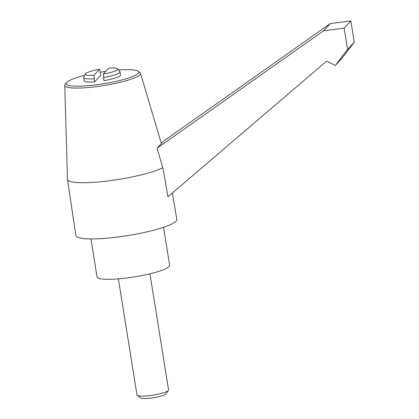 <?xml version="1.0" encoding="UTF-8"?>
<svg xmlns="http://www.w3.org/2000/svg" width="419" height="419" viewBox="0 0 419 419"><rect width="100%" height="100%" fill="white"/><g stroke="black" fill="none" stroke-linecap="round" stroke-linejoin="round"><path stroke-width="0.63" d="M330.324 23.537L163.782 140.994L157.073 148.226L323.615 30.765L330.324 23.537L350.844 20.95L354.249 42.225L342.019 58.225L335.31 65.458L347.54 49.458L354.249 42.225M335.31 65.458L326.679 61.122L167.909 196.783L163.106 168.789L157.073 148.226M323.615 30.765L344.135 28.183L350.844 20.95M344.135 28.183L347.54 49.458M168.422 390.45L165.793 393.98A12.785 2.069 170.9 0 1 151.049 398.05A12.785 2.069 170.9 0 1 140.884 397.971L137.285 395.436A15.985 2.587 -9.1 0 0 149.992 395.536A15.985 2.587 -9.1 0 0 168.422 390.45A15.985 2.587 -9.1 0 0 168.569 389.995L149.955 273.801M163.551 227.297L169.627 265.227A36.762 5.95 170.9 0 1 126.899 277.97A36.762 5.95 170.9 0 1 97.025 276.854L90.949 238.93M84.591 75.436A36.762 5.95 -9.1 0 0 66.427 82.684L65.113 84.449A38.359 6.206 -9.1 0 0 64.751 85.403L67.469 179.175A50.51 8.176 -9.1 0 0 67.485 179.332A50.51 8.176 -9.1 0 0 108.526 180.882A50.51 8.176 -9.1 0 0 162.792 167.7M172.324 193.012L176.844 219.326A51.149 8.275 170.9 0 1 176.064 221.164A51.149 8.275 170.9 0 1 122.458 236.389A51.149 8.275 170.9 0 1 75.834 235.504L67.485 179.332M64.751 85.403A38.359 6.206 -9.1 0 0 95.935 86.702A38.359 6.206 -9.1 0 0 140.491 73.273A38.359 6.206 -9.1 0 0 139.846 72.477L138.045 71.214A36.762 5.95 -9.1 0 0 118.53 69.999M66.427 82.684A36.762 5.95 -9.1 0 0 95.961 84.842A36.762 5.95 -9.1 0 0 138.045 71.214M105.787 71.387A36.762 5.95 -9.1 0 0 100.361 72.215M93.976 75.237A16.461 2.666 170.9 0 1 85.177 74.011L83.784 77.4A18.384 2.975 -9.1 0 0 83.742 77.704L84.24 80.82A18.384 2.975 -9.1 0 0 94.626 81.841L100.832 75.153L99.486 69.297L93.976 75.237L94.626 81.841M103.949 80.668A18.384 2.975 -9.1 0 0 120.541 75.006L120.044 71.89A18.384 2.975 -9.1 0 0 119.907 71.612L117.53 68.831A16.461 2.666 170.9 0 1 103.299 74.063L103.949 80.668M83.742 77.704A18.384 2.975 -9.1 0 0 94.128 78.73M117.53 68.831A16.461 2.666 170.9 0 0 108.809 68.124L103.299 74.063M103.451 77.552A18.384 2.975 -9.1 0 0 120.044 71.89M85.177 74.011A16.461 2.666 170.9 0 1 99.486 69.297M118.388 278.86L137.003 395.054A15.985 2.587 -9.1 0 0 137.285 395.436M140.491 73.273L161.373 143.591"/></g></svg>
